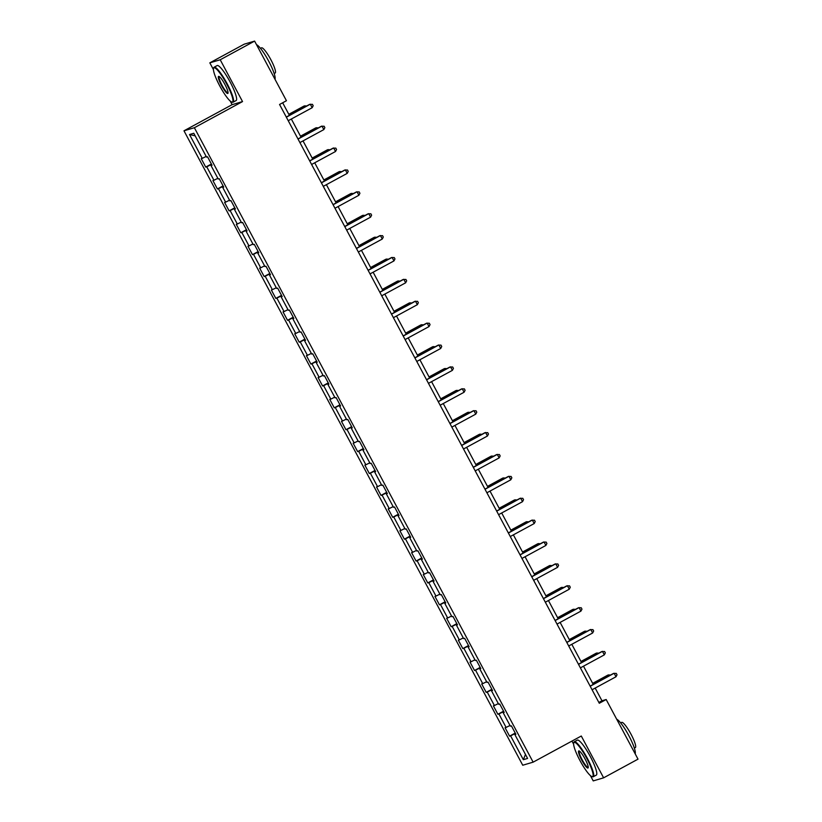 <?xml version="1.0" encoding="UTF-8"?>
<svg xmlns="http://www.w3.org/2000/svg" width="822" height="822" viewBox="0 0 822 822"><rect width="100%" height="100%" fill="white"/><g stroke="black" fill="none" stroke-linecap="round" stroke-linejoin="round"><path stroke-width="1.23" d="M571.958 741.074L573.622 744.187M590.391 775.588L593.227 780.9L603.615 777.828L638.016 759.148L606.174 699.522L601.961 700.776L595.179 688.065M183.984 130.801L522.741 765.231L533.129 762.158L194.372 127.729L183.984 130.801L232.143 104.661L242.531 101.579L220.214 59.77L209.826 62.852L213.443 69.623M230.211 101.034L232.143 104.661M209.826 62.852L244.216 44.172L254.604 41.1L220.214 59.77M515.764 734.036L514.86 734.58L515.887 734.282L511.397 725.857L510.37 726.165L503.177 712.695L504.205 712.397L499.704 703.971L498.687 704.279L491.494 690.809L492.512 690.501L488.021 682.085L486.994 682.394L479.801 668.923L480.829 668.615L476.339 660.2L475.311 660.508L468.119 647.037L469.146 646.729L464.646 638.314L463.629 638.622L456.436 625.152L457.453 624.843L452.963 616.428L451.936 616.726L444.743 603.266L445.771 602.958L441.28 594.542L440.253 594.84L433.06 581.38L434.088 581.072L429.587 572.657L428.56 572.955L421.378 559.484L422.395 559.186L417.905 550.771L416.877 551.069L409.685 537.598L410.712 537.3L406.212 528.885L405.195 529.183L398.002 515.713L399.03 515.415L394.529 506.989L393.502 507.297L386.309 493.827L387.337 493.529L382.847 485.103L381.819 485.412L374.627 471.941L375.654 471.643L371.154 463.218L370.136 463.526L362.944 450.055L363.961 449.747L359.471 441.332L358.443 441.64L351.251 428.17L352.278 427.861L347.788 419.446L346.761 419.754L339.568 406.284L340.596 405.976L336.095 397.56L335.078 397.869L327.886 384.398L328.903 384.09L324.413 375.675L323.385 375.973L316.193 362.512L317.22 362.204L312.73 353.789L311.702 354.087L304.51 340.627L305.537 340.318L301.037 331.903L300.009 332.201L292.827 318.731L293.844 318.433L289.354 310.017L288.327 310.315L281.134 296.845L282.162 296.547L277.661 288.132L276.644 288.43L269.452 274.959L270.479 274.661L265.979 266.236L264.951 266.544L257.759 253.073L258.786 252.775L254.296 244.35L253.268 244.658L246.076 231.188L247.103 230.89L242.603 222.464L241.586 222.772L234.393 209.302L235.411 208.994L230.92 200.578L229.893 200.887L222.7 187.416L223.728 187.108L219.238 178.693L218.21 179.001L211.018 165.53L212.045 165.222L207.545 156.807L206.528 157.115L193.787 133.256L189.522 134.52L195.184 135.866M514.86 734.58L527.601 758.429L523.337 759.692L510.596 735.844L509.568 736.152L515.24 733.07M189.522 134.52L202.253 158.379L201.236 158.677L205.726 167.092L206.754 166.794L213.946 180.265L212.919 180.563L217.409 188.978L218.436 188.68L225.629 202.15L224.601 202.448L229.102 210.874L230.119 210.566L237.311 224.036L236.294 224.334L240.784 232.76L241.812 232.451L249.004 245.922L247.977 246.22L252.467 254.645L253.495 254.337L260.687 267.808L259.66 268.116L264.16 276.531L265.187 276.223L272.37 289.693L271.352 290.002L275.843 298.417L276.87 298.109L284.063 311.579L283.035 311.887L287.536 320.303L288.553 319.994L295.745 333.465L294.718 333.773L299.218 342.188L300.246 341.89L307.438 355.351L306.411 355.659L310.901 364.074L311.928 363.776L319.121 377.236L318.093 377.545L322.594 385.96L323.611 385.662L330.804 399.132L329.786 399.43L334.277 407.846L335.304 407.548L342.497 421.018L341.469 421.316L345.959 429.731L346.987 429.433L354.179 442.904L353.152 443.202L357.652 451.617L358.669 451.319L365.862 464.79L364.845 465.088L369.335 473.513L370.362 473.205L377.555 486.675L376.527 486.973L381.018 495.399L382.045 495.091L389.238 508.561L388.21 508.869L392.711 517.285L393.738 516.976L400.92 530.447L399.903 530.755L404.393 539.17L405.421 538.862L412.613 552.333L411.586 552.641L416.086 561.056L417.103 560.748L424.296 574.218L423.268 574.527L427.769 582.942L428.796 582.644L435.989 596.104L434.961 596.412L439.451 604.828L440.479 604.53L447.671 617.99L446.644 618.298L451.144 626.713L452.162 626.415L459.354 639.886L458.337 640.184L462.827 648.599L463.855 648.301L471.047 661.772L470.02 662.07L474.51 670.485L475.537 670.187L482.73 683.657L481.702 683.955L486.203 692.371L487.22 692.073L494.412 705.543L493.395 705.841L497.885 714.267L498.913 713.958L506.105 727.429L505.078 727.727L509.568 736.152M254.604 41.1L286.446 100.726L279.562 104.466L599.289 703.262L606.174 699.522M504.071 712.15L503.177 712.695M506.105 727.429L510 725.477M498.913 713.958L503.742 711.533M492.388 690.264L491.494 690.809M494.412 705.543L498.317 703.591M487.22 692.073L492.059 689.648M480.706 668.378L479.801 668.923M482.73 683.657L486.624 681.705M475.537 670.187L480.377 667.762M469.013 646.493L468.119 647.037M471.047 661.772L474.941 659.809M463.855 648.301L468.684 645.876M457.33 624.607L456.436 625.152M459.354 639.886L463.259 637.923M452.162 626.415L457.001 623.99M445.647 602.721L444.743 603.266M447.671 617.99L451.566 616.038M440.479 604.53L445.319 602.105M433.954 580.835L433.06 581.38M435.989 596.104L439.883 594.152M428.796 582.644L433.626 580.219M422.272 558.95L421.378 559.484M424.296 574.218L428.2 572.266M417.103 560.748L421.943 558.333M410.579 537.054L409.685 537.598M412.613 552.333L416.507 550.38M405.421 538.862L410.25 536.447M398.896 515.168L398.002 515.713M400.92 530.447L404.825 528.495M393.738 516.976L398.567 514.551M387.213 493.282L386.309 493.827M389.238 508.561L393.142 506.609M382.045 495.091L386.885 492.666M375.52 471.396L374.627 471.941M377.555 486.675L381.449 484.723M370.362 473.205L375.192 470.78M363.838 449.511L362.944 450.055M365.862 464.79L369.766 462.837M358.669 451.319L363.509 448.894M352.155 427.625L351.251 428.17M354.179 442.904L358.073 440.952M346.987 429.433L351.826 427.008M340.462 405.739L339.568 406.284M342.497 421.018L346.391 419.056M335.304 407.548L340.133 405.123M328.779 383.853L327.886 384.398M330.804 399.132L334.708 397.17M323.611 385.662L328.451 383.237M317.097 361.968L316.193 362.512M319.121 377.236L323.015 375.284M311.928 363.776L316.768 361.351M305.404 340.082L304.51 340.627M307.438 355.351L311.333 353.398M300.246 341.89L305.075 339.465M293.721 318.196L292.827 318.731M295.745 333.465L299.65 331.513M288.553 319.994L293.392 317.58M282.028 296.3L281.134 296.845M284.063 311.579L287.957 309.627M276.87 298.109L281.699 295.694M270.346 274.414L269.452 274.959M272.37 289.693L276.274 287.741M265.187 276.223L270.017 273.798M258.663 252.529L257.759 253.073M260.687 267.808L264.592 265.855M253.495 254.337L258.334 251.912M246.97 230.643L246.076 231.188M249.004 245.922L252.899 243.97M241.812 232.451L246.641 230.026M235.287 208.757L234.393 209.302M237.311 224.036L241.216 222.084M230.119 210.566L234.958 208.141M223.605 186.871L222.7 187.416M225.629 202.15L229.523 200.198M218.436 188.68L223.276 186.255M211.912 164.986L211.018 165.53M213.946 180.265L217.84 178.312M206.754 166.794L211.583 164.369M202.253 158.379L206.158 156.416M603.615 777.828L581.288 736.019L533.129 762.158M242.531 101.579L194.372 127.729M593.237 684.428L583.497 666.18M581.544 662.542L571.804 644.294M569.862 640.657L560.121 622.408M558.179 618.771L548.438 600.522M546.486 596.885L536.745 578.637M534.803 574.999L525.063 556.751M523.121 553.103L513.38 534.865M511.428 531.218L501.687 512.979M499.745 509.332L490.004 491.094M488.063 487.446L478.312 469.198M476.37 465.56L466.629 447.312M464.687 443.675L454.946 425.426M452.994 421.789L443.253 403.54M441.311 399.903L431.571 381.655M429.629 378.017L419.888 359.769M417.936 356.132L408.195 337.883M406.253 334.246L396.512 315.997M394.57 312.35L384.83 294.112M382.877 290.464L373.137 272.226M371.195 268.578L361.454 250.34M359.512 246.692L349.761 228.444M347.819 224.807L338.078 206.558M336.136 202.921L326.396 184.673M324.443 181.035L314.703 162.787M312.761 159.149L303.02 140.901M301.078 137.264L291.337 119.015M289.385 115.378L282.665 102.781M523.337 759.692L525.464 754.442M510.596 735.844L515.435 733.419M598.868 702.45L601.961 700.776M205.726 167.092L211.398 164.02M217.409 188.978L223.081 185.906M229.102 210.874L234.773 207.791M240.784 232.76L246.456 229.677M252.467 254.645L258.139 251.563M264.16 276.531L269.832 273.449M275.843 298.417L281.514 295.334M287.536 320.303L293.207 317.22M299.218 342.188L304.89 339.106M310.901 364.074L316.573 361.002M322.594 385.96L328.266 382.888M334.277 407.846L339.948 404.773M345.959 429.731L351.631 426.659M357.652 451.617L363.324 448.545M369.335 473.513L375.007 470.431M381.018 495.399L386.689 492.316M392.711 517.285L398.382 514.202M404.393 539.17L410.065 536.088M416.086 561.056L421.748 557.974M427.769 582.942L433.441 579.859M439.451 604.828L445.123 601.755M451.144 626.713L456.816 623.641M462.827 648.599L468.499 645.527M474.51 670.485L480.182 667.413M486.203 692.371L491.875 689.298M497.885 714.267L503.557 711.184M286.364 117.186L310.295 104.199L312.165 107.713L288.234 120.7M286.292 117.053L309.586 104.404L312.432 104.343L313.182 105.75L312.165 107.713M305.178 106.798L304.674 105.863L303.976 106.069L288.82 114.299M306.668 105.997L304.674 105.863L288.892 114.433M226.615 83.906A19.42 3.494 -118.5 0 0 213.515 68.452A19.42 3.494 -118.5 0 0 219.762 85.94A19.42 3.494 -118.5 0 0 231.732 102.01A19.42 3.494 -118.5 0 0 226.615 83.906M213.515 68.452L213.689 67.825A19.892 3.586 61.5 0 1 214.11 67.219A19.892 3.586 61.5 0 1 227.108 83.659A19.892 3.586 61.5 0 1 233.088 102.185A19.892 3.586 61.5 0 1 232.359 102.205L231.732 102.01M224.899 84.419A9.71 1.747 61.5 0 1 228.023 93.163A9.71 1.747 61.5 0 1 221.478 85.426A9.71 1.747 61.5 0 1 218.919 76.384A9.71 1.747 61.5 0 1 224.899 84.419M219.269 76.559A9.227 1.665 -118.5 0 0 219.197 76.59A9.227 1.665 -118.5 0 0 221.971 85.18A9.227 1.665 -118.5 0 0 228.002 92.814A9.227 1.665 -118.5 0 0 228.064 92.763M256.526 44.686A19.892 3.586 61.5 0 1 268.66 61.105A19.892 3.586 61.5 0 1 274.98 79.251M260.502 48.364L261.488 47.84A14.323 2.579 61.5 0 1 270.849 59.677A14.323 2.579 61.5 0 1 275.154 73.014L274.168 73.548M214.11 67.219L217.131 65.575A19.892 3.586 61.5 0 1 230.139 82.015A19.892 3.586 61.5 0 1 236.12 100.541L233.088 102.185M586.795 758.47A19.42 3.494 -118.5 0 0 573.694 743.016A19.42 3.494 -118.5 0 0 579.942 760.494A19.42 3.494 -118.5 0 0 591.912 776.564A19.42 3.494 -118.5 0 0 586.795 758.47M573.694 743.016L573.869 742.379A19.892 3.586 61.5 0 1 574.29 741.773A19.892 3.586 61.5 0 1 587.288 758.223A19.892 3.586 61.5 0 1 593.268 776.739A19.892 3.586 61.5 0 1 592.539 776.759L591.912 776.564M585.079 758.973A9.71 1.747 61.5 0 1 588.203 767.717A9.71 1.747 61.5 0 1 581.657 759.99A9.71 1.747 61.5 0 1 579.099 750.938A9.71 1.747 61.5 0 1 585.079 758.973M579.448 751.113A9.227 1.665 -118.5 0 0 579.376 751.144A9.227 1.665 -118.5 0 0 582.151 759.744A9.227 1.665 -118.5 0 0 588.182 767.368A9.227 1.665 -118.5 0 0 588.244 767.327M616.706 719.24A19.892 3.586 61.5 0 1 628.84 735.659A19.892 3.586 61.5 0 1 635.159 753.805M620.682 722.928L621.668 722.394A14.323 2.579 61.5 0 1 631.029 734.241A14.323 2.579 61.5 0 1 635.334 747.578L634.348 748.102M574.29 741.773L577.321 740.129A19.892 3.586 61.5 0 1 590.319 756.579A19.892 3.586 61.5 0 1 596.299 775.105L593.268 776.739M298.047 139.072L321.977 126.085L323.847 129.599L299.917 142.586M297.975 138.939L321.279 126.29L324.115 126.228L324.865 127.636L323.847 129.599M309.74 160.968L333.66 147.97L335.54 151.484L311.61 164.472M309.668 160.835L332.961 148.186L335.808 148.114L336.558 149.522L335.54 151.484M316.86 128.694L316.367 127.749L315.658 127.955L300.503 136.185M318.35 127.883L316.367 127.749L300.575 136.318M328.553 150.58L328.05 149.635L327.351 149.84L312.185 158.071M330.033 149.768L328.05 149.635L312.257 158.204M321.423 182.854L345.353 169.856L347.223 173.37L323.293 186.358M321.351 182.72L344.654 170.072L347.49 170L348.24 171.408L347.223 173.37M333.105 204.74L357.036 191.752L358.906 195.256L334.986 208.243M333.033 204.606L356.337 191.958L359.173 191.886L359.923 193.293L358.906 195.256M344.798 226.625L368.729 213.638L370.599 217.142L346.668 230.129M344.726 226.492L368.02 213.843L370.866 213.782L371.616 215.179L370.599 217.142M340.236 172.466L339.733 171.521L339.034 171.726L323.878 179.956M341.726 171.654L339.733 171.521L323.95 180.09M351.929 194.352L351.426 193.406L350.717 193.622L335.561 201.842M353.409 193.54L351.426 193.406L335.633 201.986M363.612 216.237L363.108 215.292L362.41 215.508L347.244 223.738M365.091 215.426L363.108 215.292L347.316 223.872M375.294 238.123L374.791 237.188L374.092 237.394L358.937 245.624M376.784 237.311L374.791 237.188L359.009 245.757M386.987 260.009L386.484 259.074L385.785 259.279L370.619 267.51M388.467 259.207L386.484 259.074L370.691 267.643M398.67 281.895L398.167 280.96L397.468 281.165L382.302 289.395M400.16 281.093L398.167 280.96L382.374 289.529M410.353 303.78L409.859 302.845L409.151 303.051L393.995 311.281M411.843 302.979L409.859 302.845L394.067 311.415M422.046 325.666L421.542 324.731L420.843 324.937L405.678 333.167M423.525 324.865L421.542 324.731L405.749 333.3M433.728 347.552L433.225 346.617L432.526 346.822L417.37 355.053M435.218 346.75L433.225 346.617L417.442 355.186M445.411 369.448L444.918 368.503L444.209 368.708L429.053 376.938M446.901 368.636L444.918 368.503L429.125 377.072M457.104 391.334L456.6 390.388L455.902 390.594L440.736 398.824M458.584 390.522L456.6 390.388L440.808 398.958M468.787 413.219L468.283 412.274L467.584 412.48L452.429 420.71M470.276 412.408L468.283 412.274L452.501 420.843M480.48 435.105L479.976 434.16L479.267 434.376L464.111 442.596M481.959 434.293L479.976 434.16L464.183 442.739M492.162 456.991L491.659 456.046L490.96 456.261L475.794 464.492M493.642 456.179L491.659 456.046L475.866 464.625M503.845 478.877L503.341 477.942L502.643 478.147L487.487 486.377M505.335 478.065L503.341 477.942L487.559 486.511M515.538 500.762L515.034 499.827L514.336 500.033L499.17 508.263M517.017 499.961L515.034 499.827L499.242 508.397M527.221 522.648L526.717 521.713L526.018 521.919L510.852 530.149M528.71 521.847L526.717 521.713L510.924 530.282M538.903 544.534L538.41 543.599L537.701 543.804L522.545 552.035M540.393 543.732L538.41 543.599L522.617 552.168M550.596 566.42L550.093 565.485L549.394 565.69L534.228 573.92M552.076 565.618L550.093 565.485L534.3 574.054M356.481 248.511L380.411 235.524L382.281 239.027L358.351 252.015M356.409 248.378L379.713 235.729L382.549 235.667L383.299 237.065L382.281 239.027M368.164 270.397L392.094 257.409L393.974 260.913L370.044 273.901M368.092 270.263L391.395 257.615L394.241 257.553L394.981 258.951L393.974 260.913M379.856 292.283L403.787 279.295L405.657 282.799L381.727 295.786M379.785 292.149L403.078 279.501L405.924 279.439L406.674 280.836L405.657 282.799M391.539 314.168L415.47 301.181L417.34 304.685L393.409 317.682M391.467 314.035L414.771 301.386L417.607 301.325L418.357 302.722L417.34 304.685M403.222 336.054L427.152 323.067L429.033 326.57L405.102 339.568M403.15 335.921L426.454 323.272L429.3 323.21L430.05 324.618L429.033 326.57M414.915 357.94L438.845 344.952L440.715 348.466L416.785 361.454M414.843 357.806L438.136 345.158L440.982 345.096L441.733 346.504L440.715 348.466M426.597 379.826L450.528 366.838L452.398 370.352L428.468 383.34M426.526 379.692L449.829 367.044L452.665 366.982L453.415 368.39L452.398 370.352M438.28 401.722L462.211 388.724L464.091 392.238L440.16 405.225M438.218 401.588L461.512 388.94L464.358 388.868L465.108 390.275L464.091 392.238M449.973 423.607L473.904 410.61L475.774 414.124L451.843 427.111M449.901 423.474L473.195 410.825L476.041 410.753L476.791 412.161L475.774 414.124M461.656 445.493L485.586 432.506L487.456 436.009L463.526 448.997M461.584 445.36L484.888 432.711L487.723 432.639L488.474 434.047L487.456 436.009M473.349 467.379L497.279 454.391L499.149 457.895L475.219 470.883M473.277 467.245L496.57 454.597L499.416 454.535L500.166 455.933L499.149 457.895M485.031 489.265L508.962 476.277L510.832 479.781L486.901 492.768M484.959 489.131L508.263 476.483L511.099 476.421L511.849 477.818L510.832 479.781M496.714 511.15L520.645 498.163L522.525 501.667L498.594 514.654M496.642 511.017L519.946 498.368L522.792 498.307L523.532 499.704L522.525 501.667M508.407 533.036L532.337 520.049L534.208 523.552L510.277 536.54M508.335 532.903L531.629 520.254L534.475 520.192L535.225 521.59L534.208 523.552M520.09 554.922L544.02 541.934L545.89 545.438L521.96 558.436M520.018 554.788L543.321 542.14L546.157 542.078L546.907 543.476L545.89 545.438M531.772 576.808L555.703 563.82L557.583 567.324L533.653 580.322M531.7 576.674L555.004 564.026L557.85 563.964L558.6 565.372L557.583 567.324M543.465 598.693L567.396 585.706L569.266 589.22L545.335 602.207M543.393 598.56L566.687 585.911L569.533 585.85L570.283 587.257L569.266 589.22M555.148 620.579L579.078 607.592L580.948 611.106L557.018 624.093M555.076 620.446L578.38 607.797L581.216 607.735L581.966 609.143L580.948 611.106M566.831 642.475L590.761 629.477L592.641 632.991L568.711 645.979M566.769 642.342L590.062 629.693L592.909 629.621L593.659 631.029L592.641 632.991M578.524 664.361L602.454 651.363L604.324 654.877L580.394 667.865M578.452 664.227L601.745 651.579L604.591 651.507L605.341 652.915L604.324 654.877M562.279 588.305L561.775 587.37L561.077 587.576L545.921 595.806M563.769 587.504L561.775 587.37L545.993 595.94M573.962 610.191L573.468 609.256L572.759 609.462L557.604 617.692M575.451 609.39L573.468 609.256L557.676 617.825M585.654 632.087L585.151 631.142L584.452 631.347L569.286 639.578M587.134 631.275L585.151 631.142L569.358 639.711M597.337 653.973L596.834 653.028L596.135 653.233L580.979 661.463M598.827 653.161L596.834 653.028L581.051 661.597M590.206 686.247L614.137 673.259L616.007 676.763L592.076 689.75M590.134 686.113L613.438 673.465L616.274 673.393L617.024 674.8L616.007 676.763M609.03 675.859L608.527 674.913L607.818 675.129L592.662 683.349M610.51 675.047L608.527 674.913L592.734 683.493"/></g></svg>
